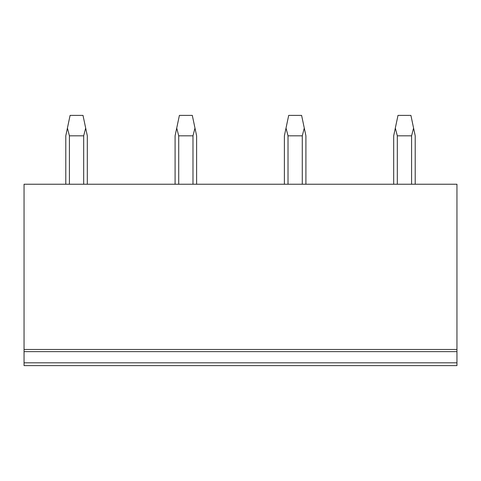 <?xml version="1.0" encoding="UTF-8"?>
<svg xmlns="http://www.w3.org/2000/svg" width="481" height="481" viewBox="0 0 481 481"><rect width="100%" height="100%" fill="white"/><g stroke="black" fill="none" stroke-linecap="round" stroke-linejoin="round"><path stroke-width="0.72" d="M456.95 362.818L24.05 362.818L24.05 365.614L456.95 365.614L456.95 184.235L24.05 184.235L24.05 351.629L456.95 351.629M24.05 362.818L24.05 351.629M24.05 349.477L456.95 349.477M87.308 184.235L87.308 135.822L85.678 128.084L83.682 135.822L83.682 184.235M69.414 184.235L69.414 135.822L83.682 135.822M69.414 135.822L67.418 128.084L70.094 115.386L83.003 115.386L85.678 128.084M67.418 128.084L65.789 135.822L65.789 184.235M196.609 184.235L196.609 135.822L194.979 128.084L192.983 135.822L192.983 184.235M178.716 184.235L178.716 135.822L192.983 135.822M178.716 135.822L176.719 128.084L179.395 115.386L192.304 115.386L194.979 128.084M176.719 128.084L175.09 135.822L175.09 184.235M305.91 184.235L305.91 135.822L304.281 128.084L302.284 135.822L302.284 184.235M288.017 184.235L288.017 135.822L302.284 135.822M288.017 135.822L286.021 128.084L288.696 115.386L301.605 115.386L304.281 128.084M286.021 128.084L284.391 135.822L284.391 184.235M415.211 184.235L415.211 135.822L413.582 128.084L411.586 135.822L411.586 184.235M397.318 184.235L397.318 135.822L411.586 135.822M397.318 135.822L395.322 128.084L397.997 115.386L410.906 115.386L413.582 128.084M395.322 128.084L393.692 135.822L393.692 184.235"/></g></svg>
